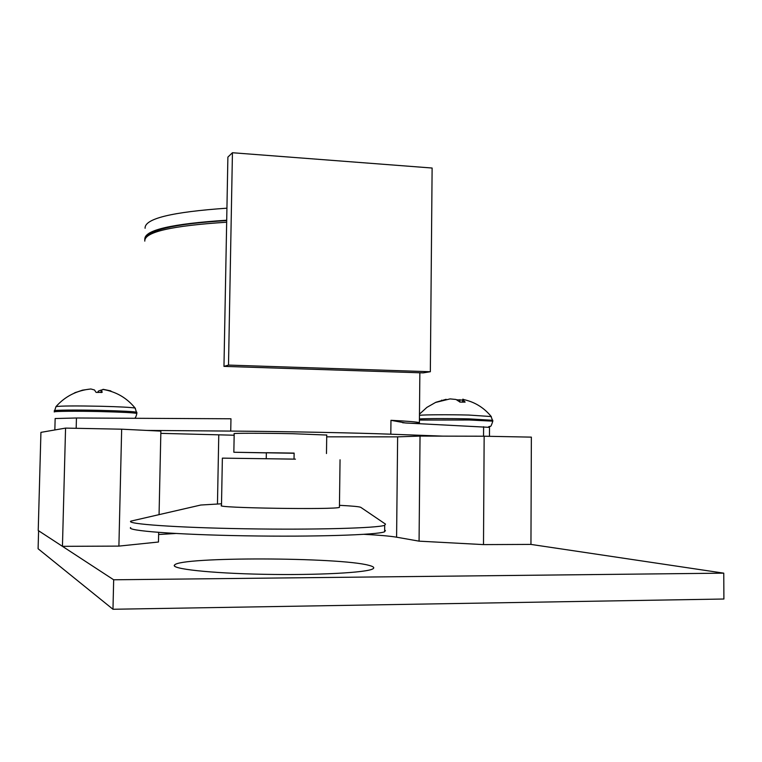 <?xml version="1.0" encoding="UTF-8"?>
<svg xmlns="http://www.w3.org/2000/svg" width="762" height="762" viewBox="0 0 762 762"><rect width="100%" height="100%" fill="white"/><g stroke="black" fill="none" stroke-linecap="round" stroke-linejoin="round"><path stroke-width="1.14" d="M96.126 392.411L94.478 389.973L90.849 388.972L82.534 390.144L74.419 392.925M75.105 392.659L76.295 392.192M83.22 390.125L84.382 389.925M97.631 392.44L98.65 390.944L101.213 390.039L100.975 392.525M110.881 390.916L103.232 389.334L101.613 390.03L102.146 392.363L96.126 392.401M54.245 411.909L55.988 406.603C60.77 405.87 75.724 405.755 100.832 406.26C119.701 406.756 131.121 407.356 135.103 408.061L135.426 408.413M423.139 372.885L223.971 366.379L227.886 157.105L232.439 152.733L432.121 168.031L430.34 371.732L423.139 372.885M430.34 371.732L228.505 365.084L223.971 366.379M228.505 365.084L232.439 152.733M723.757 573.157L113.671 579.787L112.976 609.267L723.9 599.018L723.757 573.157L530.952 544.411L531.362 437.131L484.156 436.216L483.499 544.601L530.952 544.411M113.671 579.787L38.595 530.762L38.1 548.754L112.976 609.267M368.827 565.328C373.418 566.48 374.799 567.633 372.97 568.785C367.446 572.624 317.383 575.377 263.557 574.3C209.683 573.262 170.05 568.795 174.574 564.985C180.651 556.651 339.423 557.146 368.827 565.328M339.433 506.987L339.433 507.311C337.347 509.873 213.074 507.959 221.485 505.501L222.371 458.143L266.243 458.724M294.027 459.115L222.371 458.133M280.683 458.953L295.437 459.153L294.027 459.134L294.122 453.095L266.348 452.704L266.243 458.772M339.461 505.32C352.311 505.978 359.426 506.654 360.788 507.349L385.486 524.104L384.705 525.285C377.723 528.133 314.506 529.942 245.412 528.78C176.27 527.647 125.787 523.98 130.826 521.141L200.806 505.025L221.513 503.796M385.41 530.466L384.629 531.771C377.647 534.914 314.411 536.991 245.288 535.81C176.117 534.657 125.625 530.704 130.673 527.561M54.845 429.958L55.15 418.529L76.448 417.995L230.962 418.776L230.734 431.082C287.103 431.511 356.121 432.873 390.82 434.197L390.963 420.31L405.622 422.996L489.509 427.358M266.338 452.876L233.848 452.247L234.182 433.683C231.2 433.121 262.852 433.111 292.513 433.702L326.736 435.035M233.848 452.247L294.113 453.266M230.734 431.082L146.685 430.425M390.82 434.197L442.97 436.131M150 233.553L149.247 233.067M145.085 228.276C144.466 218.684 171.745 211.988 226.933 208.188M144.818 239.211C144.38 230.114 171.679 223.79 226.705 220.218M465.115 402.107L460.058 402.098L456.009 399.478L450.094 398.897L435.531 402.46M435.845 402.279L446.113 399.307M456.829 399.793L462.696 400.079M463.925 399.621L462.858 399.145L462.734 399.659L465.096 402.041M419.462 415.309C424.177 414.699 448.999 414.557 468.801 415.052L491.319 416.557M159.067 514.474L160.877 431.121L121.663 429.187L118.901 546.106L158.467 542.02L158.677 532.39M121.663 429.187L65.561 428.101L40.929 432.368L38.224 530.514L62.446 546.335L65.561 428.101M118.901 546.106L62.446 546.335M364.103 534.324C379.238 535.134 390.058 536.086 396.592 537.191L419.071 541.153L420.033 436.083L484.156 436.216M419.071 541.153L483.499 544.601M396.592 537.191L397.631 436.855L420.033 436.083M397.631 436.855L326.707 436.836M234.153 435.226L160.83 433.359M158.629 534.505L175.765 533.486M97.974 392.449L98.117 391.382M98.65 390.944L98.45 392.459M101.622 390.163L101.308 392.535L101.613 390.039M54.273 410.804C52.883 410.032 76.457 409.804 100.917 410.385C122.577 410.947 134.569 411.575 136.903 412.29L136.903 412.404M54.245 411.975C52.854 411.223 76.429 411.013 100.889 411.585C122.549 412.137 134.55 412.756 136.884 413.461L136.884 413.556M144.799 241.125C144.161 232.077 171.45 225.771 226.666 222.218M390.963 420.31C407.451 421.138 416.919 421.929 419.395 422.662L418.243 423.596M76.448 417.995L76.181 428.311M483.603 426.72L483.537 436.216M441.636 400.641L441.608 400.155M459.886 399.679L459.762 402.06M462.458 402.155L462.734 399.659M462.963 399.964L462.715 402.165M419.433 418.957C426.196 418.471 450.199 418.424 469.287 418.881L492.814 420.291M419.424 420.053L469.278 419.995L492.814 421.157L490.909 416.138C483.479 407.232 474.107 401.65 462.791 399.393M217.465 503.901L218.77 434.94M134.55 418.29C135.35 418.176 136.131 416.566 136.884 413.461L135.103 408.061C126.787 397.84 116.034 391.63 102.86 389.42M90.688 389.011C76.81 390.392 65.246 396.25 55.997 406.594M174.546 566.099L174.574 564.985M339.433 507.311L340.052 459.781M384.629 531.771L384.705 525.285M326.736 434.912L326.479 453.533M419.862 372.78L419.395 422.662C420.376 423.605 414.785 423.634 402.612 422.739M489.509 427.187L489.461 436.321M144.732 239.82C146.609 230.2 173.927 223.79 226.705 220.589M435.635 402.403L426.891 407.384L419.471 414.147M492.814 421.157C490.128 429.33 490.928 424.948 488.394 427.025"/></g></svg>
